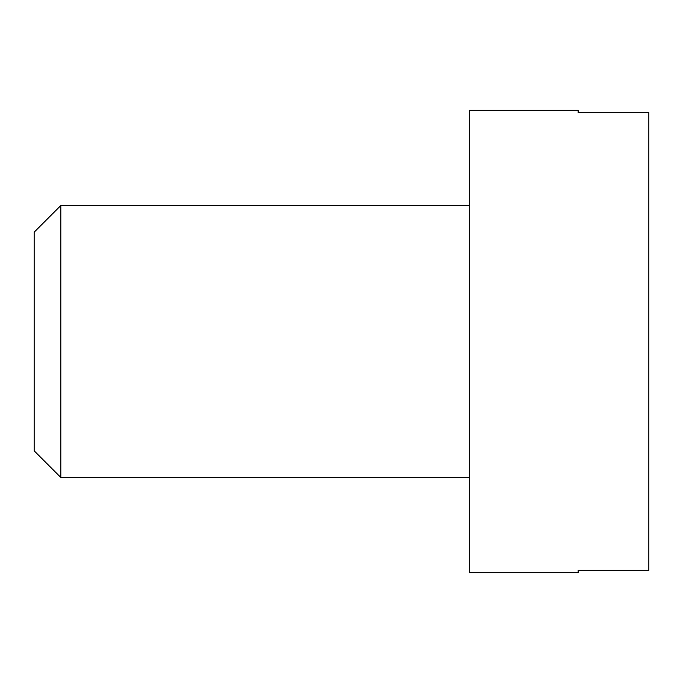 <?xml version="1.0" encoding="UTF-8"?>
<svg xmlns="http://www.w3.org/2000/svg" width="683" height="683" viewBox="0 0 683 683"><rect width="100%" height="100%" fill="white"/><g stroke="black" fill="none" stroke-linecap="round" stroke-linejoin="round"><path stroke-width="1.02" d="M578.134 572.695L578.134 570.373L578.134 572.695L469.332 572.695L469.332 110.304L578.134 110.304L578.134 112.627L578.134 110.304M578.134 570.373L648.85 570.373L648.85 112.627L578.134 112.627M60.83 205.506L34.15 232.186L34.15 450.814L60.83 477.494L60.83 205.506L469.332 205.506M60.83 477.494L469.332 477.494"/></g></svg>
